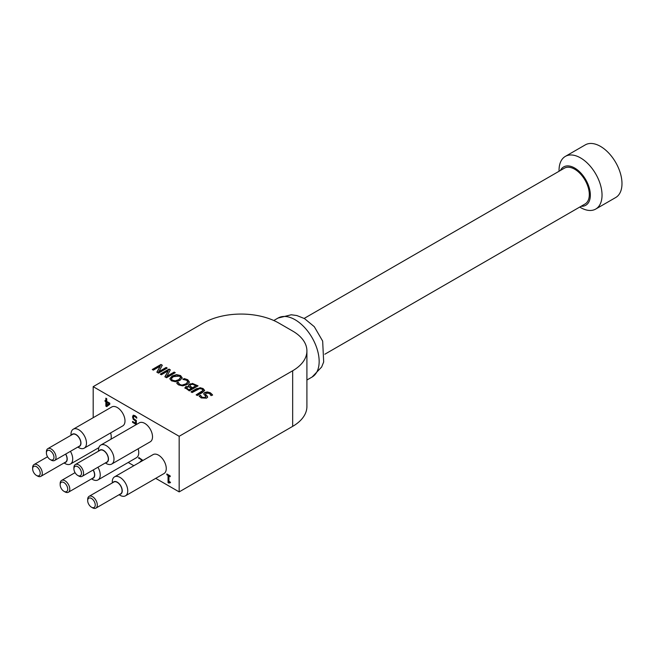 <?xml version="1.0" encoding="UTF-8"?>
<svg xmlns="http://www.w3.org/2000/svg" width="653" height="653" viewBox="0 0 653 653"><rect width="100%" height="100%" fill="white"/><g stroke="black" fill="none" stroke-linecap="round" stroke-linejoin="round"><path stroke-width="0.98" d="M37.466 476.013L36.429 475.417A5.346 3.085 60 0 1 32.65 468.862A5.346 3.085 60 0 1 36.429 466.683A5.346 3.085 60 0 1 40.217 473.229A5.346 3.085 60 0 1 36.429 475.417L37.466 476.013A6.808 3.934 -120 0 0 40.87 476.347A6.808 3.934 -120 0 0 40.87 468.487A6.808 3.934 -120 0 0 34.062 464.552A6.808 3.934 -120 0 0 32.65 467.67L32.65 468.862M65.602 454.129A6.808 3.934 60 0 1 65.635 462.055L40.87 476.347M51.22 460.128L50.191 459.532A5.346 3.085 60 0 1 46.404 452.978A5.346 3.085 60 0 1 50.191 450.79A5.346 3.085 60 0 1 53.97 457.345A5.346 3.085 60 0 1 50.191 459.532L51.22 460.128A6.808 3.934 -120 0 0 54.623 460.463A6.808 3.934 -120 0 0 54.623 452.602A6.808 3.934 -120 0 0 47.816 448.668A6.808 3.934 -120 0 0 46.404 451.786L46.404 452.978M47.816 448.668L72.581 434.376A6.808 3.934 60 0 1 79.388 438.302A6.808 3.934 60 0 1 79.388 446.17L54.623 460.463M64.982 491.897L63.945 491.301A5.346 3.085 60 0 1 60.166 484.746A5.346 3.085 60 0 1 63.945 482.567A5.346 3.085 60 0 1 67.732 489.121A5.346 3.085 60 0 1 63.945 491.301L64.982 491.897A6.808 3.934 -120 0 0 68.385 492.231A6.808 3.934 -120 0 0 68.385 484.371A6.808 3.934 -120 0 0 61.578 480.437A6.808 3.934 -120 0 0 60.166 483.555L60.166 484.746M93.11 470.013A6.808 3.934 60 0 1 93.15 477.939L68.385 492.231M92.497 507.781L91.461 507.185A5.346 3.085 60 0 1 87.682 500.639A5.346 3.085 60 0 1 91.461 498.451A5.346 3.085 60 0 1 95.248 505.006A5.346 3.085 60 0 1 91.461 507.185L92.497 507.781A6.808 3.934 -120 0 0 95.901 508.124A6.808 3.934 -120 0 0 95.901 500.255A6.808 3.934 -120 0 0 89.094 496.329A6.808 3.934 -120 0 0 87.682 499.447L87.682 500.639M89.094 496.329L113.851 482.028A6.808 3.934 60 0 1 120.666 485.963A6.808 3.934 60 0 1 120.666 493.823L95.901 508.124M78.735 476.013L77.707 475.417A5.346 3.085 60 0 1 73.92 468.862A5.346 3.085 60 0 1 77.707 466.683A5.346 3.085 60 0 1 81.486 473.229A5.346 3.085 60 0 1 77.707 475.417L78.735 476.013A6.808 3.934 -120 0 0 82.139 476.347A6.808 3.934 -120 0 0 82.139 468.487A6.808 3.934 -120 0 0 75.332 464.552A6.808 3.934 -120 0 0 73.92 467.67L73.92 468.862M75.332 464.552L100.097 450.26A6.808 3.934 60 0 1 106.904 454.186A6.808 3.934 60 0 1 106.904 462.055L82.139 476.347M65.716 454.055A7.052 4.073 60 0 1 64.712 462.585M64.982 463.499L64.051 462.969L64.982 463.499A10.946 6.318 -120 0 0 70.451 464.046A10.946 6.318 -120 0 0 70.418 451.345M110.61 432.915A10.946 6.318 60 0 1 110.888 439.249M93.232 469.948A7.052 4.073 60 0 1 92.228 478.469M92.497 479.392L91.567 478.853L92.497 479.392A10.946 6.318 -120 0 0 97.966 479.931A10.946 6.318 -120 0 0 97.934 467.23M138.126 448.799A10.946 6.318 60 0 1 136.485 457.688L97.966 479.931M71.667 434.898A7.052 4.073 60 0 1 79.511 438.236A7.052 4.073 60 0 1 78.474 446.693M78.735 447.615L77.805 447.076L78.735 447.615A10.946 6.318 -120 0 0 84.213 448.162A10.946 6.318 -120 0 0 84.213 435.518A10.946 6.318 -120 0 0 73.267 429.201A10.946 6.318 -120 0 0 70.997 434.212L70.997 435.282M73.267 429.201L111.785 406.966A10.946 6.318 60 0 1 122.731 413.284A10.946 6.318 60 0 1 122.731 425.919L84.213 448.162M99.174 450.79A7.052 4.073 60 0 1 107.027 454.121A7.052 4.073 60 0 1 105.99 462.585M106.251 463.499L105.321 462.969L106.251 463.499A10.946 6.318 -120 0 0 111.728 464.046A10.946 6.318 -120 0 0 111.728 451.411A10.946 6.318 -120 0 0 100.782 445.085A10.946 6.318 -120 0 0 98.513 450.097L98.513 451.174M100.782 445.085L139.301 422.85A10.946 6.318 60 0 1 150.247 429.168A10.946 6.318 60 0 1 150.247 441.803L111.728 464.046M112.936 482.559A7.052 4.073 60 0 1 120.789 485.889A7.052 4.073 60 0 1 119.744 494.354M120.013 495.276L119.083 494.737L120.013 495.276A10.946 6.318 -120 0 0 125.482 495.815A10.946 6.318 -120 0 0 125.482 483.179A10.946 6.318 -120 0 0 114.536 476.861A10.946 6.318 -120 0 0 112.275 481.873L112.275 482.942M114.536 476.861L153.055 454.619A10.946 6.318 60 0 1 164.001 460.936A10.946 6.318 60 0 1 164.001 473.572L125.482 495.815M579.717 207.066L580.541 207.548A30.397 17.549 -120 0 0 595.74 209.05A30.397 17.549 -120 0 0 600.401 184.693A30.397 17.549 -120 0 0 580.541 157.904A30.397 17.549 -120 0 0 565.343 156.393A30.397 17.549 -120 0 0 559.05 170.311L559.05 171.266M560.405 170.482A22.129 12.774 60 0 1 574.697 168.033A22.129 12.774 60 0 1 590.002 191.166A22.129 12.774 60 0 1 581.08 206.283M324.843 354.22L585.031 204.005A20.676 11.934 -120 0 0 588.198 187.435A20.676 11.934 -120 0 0 574.697 169.217A20.676 11.934 -120 0 0 564.355 168.196L304.167 318.419M595.74 209.05L615.689 197.532A30.397 17.549 -120 0 0 620.35 173.176A30.397 17.549 -120 0 0 600.491 146.386A30.397 17.549 -120 0 0 585.292 144.876L565.343 156.393M107.084 405.187L109.402 403.423L107.084 402.085L107.084 405.187M107.002 406.395L106.202 405.929L106.202 401.571L105.386 400.64M105.859 400.918L105.859 398.183L106.741 398.697L106.741 401.432L109.786 403.179L109.786 404.305L106.708 406.623L105.859 406.133L105.859 401.775L105.035 401.301L105.035 400.444L106.202 400.722L106.202 398.387M106.741 405.391L109.402 403.423M109.059 403.619L106.741 402.281M139.179 462.634L142.476 460.169L139.097 458.218L139.097 457.696M139.522 462.438L141.048 460.928M142.125 460.373L139.097 458.218M138.754 458.422L138.754 457.5L142.991 460.43M168.939 475.988L168.939 481.31L170.188 482.036L170.188 482.763L168.768 483.049L168.05 482.632L168.05 475.482L166.833 474.772L166.833 473.964L170.188 475.898L170.188 476.714L168.939 475.988L170.188 476.315M166.833 474.772L167.176 474.16M168.05 475.482L167.176 474.576M168.05 482.632L168.401 475.278M168.833 482.689L168.401 482.436M170.531 482.559L169.111 482.853M168.768 483.049L169.217 482.387M135.44 420.981L133.228 419.242L132.518 416.916L133.122 415.357L134.812 415.553L136.616 417.047L136.616 418.173L134.796 416.467L133.808 416.377L133.457 417.463L133.841 418.834L136.33 420.442L136.33 424.54L132.559 422.36L132.559 421.43L135.44 423.095L135.791 420.777L133.571 419.046L132.861 416.72L133.465 415.161M135.808 417.275L135.138 416.263L133.922 416.304M136.893 417.936L136.151 417.079M135.44 423.095L135.791 420.777M132.559 422.36L132.902 421.626M136.33 424.14L132.902 422.165M155.716 478.363L179.167 491.897L179.167 436.294L93.183 386.658L93.183 417.7M128.2 462.471L133.832 465.72M171.437 379.05L172.482 380.234L175.322 380.83L178.685 379.719L180.62 377.532L179.575 376.136L173.38 376.659L171.453 378.593M171.453 378.993L172.482 380.634L175.322 381.23L178.685 380.119L180.603 377.728M169.845 378.903L172.172 376.357L176.579 375.018L180.587 375.957L182.211 378.275M169.837 378.675L172.172 375.957L176.579 374.618L180.587 375.565L182.211 377.875L179.893 380.413L175.477 381.76L171.478 380.821L169.845 378.838M191.329 392.061L196.439 389.115L199.932 388.062L203.067 388.943L204.585 390.747M196.488 395.041L201.597 392.094L203.001 390.429M199.932 387.662L203.067 388.543L204.585 390.347L202.757 392.371L197.304 395.514L196.145 394.845L202.985 390.461L202.079 389.115L199.736 388.584L192.145 392.535L190.986 391.865L196.439 388.715L199.932 388.062M203.671 393.971L204.626 392.926L207.279 392.314L210.348 393.171L212.535 395.22M206.944 395.661L207.613 396.934L206.601 398.175L201.165 397.922L199.132 396.093L200.52 395.294L202.095 397.302L205.271 397.546L205.491 396.102L203.654 393.775L204.626 392.535L207.279 391.922L210.348 392.779L212.535 394.828L211.074 395.669L209.425 393.408L206.022 393.122L205.76 394.518L207.613 397.334M206.022 393.522L205.76 394.918L206.944 396.053M205.417 394.257L205.76 394.918L205.417 394.257M200.61 395.343L202.095 397.693L205.271 397.946L205.491 396.502M205.491 396.102L205.826 397M200.52 395.294L200.61 395.742M199.32 396.387L200.52 395.694M186.685 388.372L189.15 390.061L191.704 388.584L188.766 386.821L187.15 387.188L186.685 388.372M190.056 386.25L192.676 388.021L195.908 385.76L192.611 384.291L190.709 384.658L189.99 385.694M188.472 385.466L189.452 384.388L192.333 383.768L197.712 386.062M185.068 388.437L185.779 386.984L188.913 386.584L188.456 385.262L189.452 383.988L192.333 383.768M187.15 387.188L186.685 387.972L189.15 390.061M189.95 385.882L192.676 388.021M192.333 383.376L198.055 385.858L189.321 390.902L184.946 387.604M185.068 388.037L185.779 386.584L188.872 386.609M189.15 389.661L191.704 388.184M192.676 387.629L195.908 385.76M166.646 376.422L174.18 372.071L175.265 372.7L166.523 377.744L164.874 376.789L168.278 370.765L161.356 374.757L160.279 374.136L169.013 369.092L170.311 369.843L166.646 376.822L174.18 372.471L174.922 372.896M169.013 369.092L170.147 370.145M160.622 374.332L169.013 369.492M168.278 370.765L165.046 376.887M183.444 379.442L184.252 378.977L187.721 380.111L189.386 382.397M176.865 383.246L178.098 382.527L179.648 384.756L182.481 385.352L185.901 384.274L187.738 381.94M182.481 384.952L185.901 383.882L187.738 381.891L186.701 380.283L182.864 379.377L184.252 378.577L187.721 379.711L189.386 381.997L187.117 384.576L182.693 385.866L178.653 384.927L177.347 383.907L176.694 382.944L178.098 382.136L179.648 384.356L182.481 385.352M158.622 371.794L166.156 367.443L167.241 368.072L158.508 373.116L156.859 372.161L160.254 366.137L153.341 370.129L152.255 369.508L160.989 364.464L162.295 365.215L158.622 372.194L166.156 367.843L166.899 368.268M160.989 364.464L162.124 365.517M152.598 369.704L160.989 364.856M160.254 366.137L157.022 372.259M93.183 386.658L203.246 323.113A53.505 30.887 180 0 1 278.913 323.113L292.666 331.055A48.64 28.079 180 0 1 306.91 350.914A48.64 28.079 180 0 1 292.666 370.765L179.167 436.294M179.167 491.897L292.666 426.368A48.64 28.079 0 0 0 306.91 406.509L306.91 350.914M278.047 318.052A34.046 19.655 60 0 1 312.101 337.707A34.046 19.655 60 0 1 312.101 377.026L321.651 367.01L323.676 361.991L322.664 341.095L314.297 326.696L304.502 318.599L296.829 315.538L291.287 314.77L278.047 318.052L273.787 320.509M292.666 426.368L292.666 370.765M47.547 456.765L34.062 464.552M75.062 472.65L61.578 480.437M98.864 447.64L70.451 464.046M306.91 380.013L312.101 377.026"/></g></svg>

